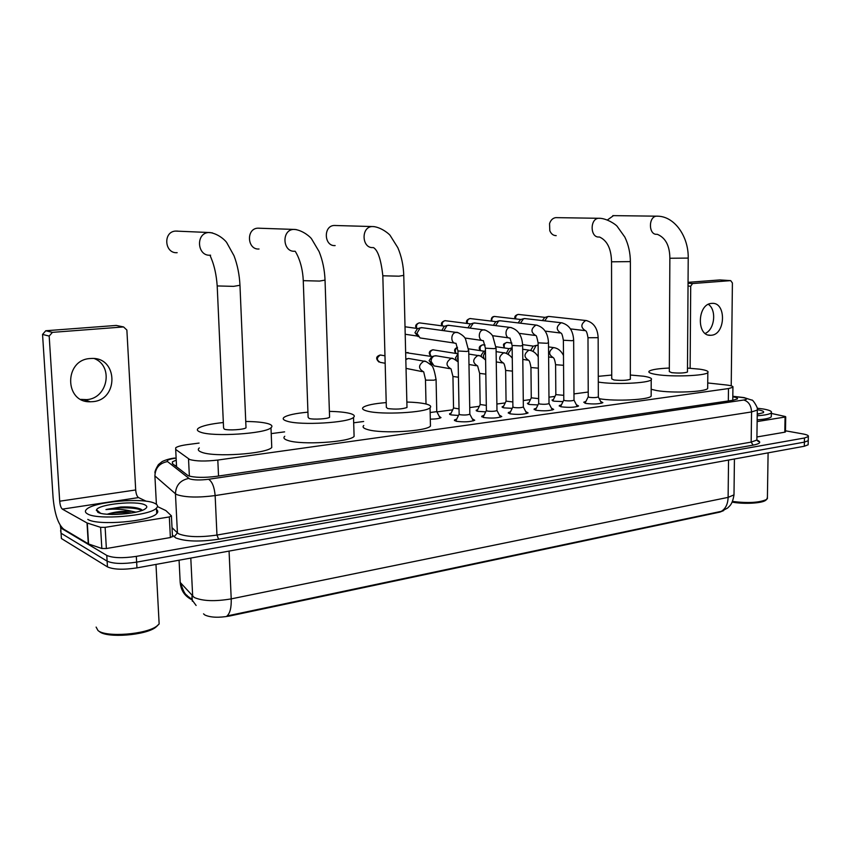 <?xml version="1.0" encoding="UTF-8"?>
<svg xmlns="http://www.w3.org/2000/svg" width="851" height="851" viewBox="0 0 851 851"><rect width="100%" height="100%" fill="white"/><g stroke="black" fill="none" stroke-linecap="round" stroke-linejoin="round"><path stroke-width="1.28" d="M563.022 401.608L553.841 401.172L552.001 400.076L553.437 399.502M537.949 404.938L529.162 404.47L527.418 403.353L528.865 402.768M512.185 408.352L503.835 407.863L502.175 406.725L503.643 406.129M485.698 411.863L477.815 411.331L476.241 410.193L477.73 409.576M458.476 415.458L451.073 414.905L449.605 413.756L451.115 413.118M439.286 416.384L440.999 417.618C439.456 418.564 435.893 419.075 430.298 419.16M600.636 401.417L602.87 402.661C599.157 404.055 593.498 404.31 585.892 403.448L583.765 402.215L585.882 401.47M576.329 404.704L578.606 406.001C574.755 407.438 569 407.714 561.32 406.821L559.298 405.565L561.437 404.81M551.363 408.086L553.682 409.416C549.682 410.916 543.821 411.203 536.087 410.278L534.151 409.012L536.321 408.235M525.727 411.554L528.077 412.937C523.929 414.501 517.951 414.799 510.153 413.841L508.324 412.554L510.526 411.756M499.367 415.118L501.771 416.543C497.452 418.171 491.357 418.49 483.496 417.501L481.772 416.203L483.996 415.373M472.273 418.788L474.73 420.256C470.22 421.947 464.008 422.287 456.093 421.256L454.466 419.947L456.732 419.096M199.081 443.073L187.507 444.594C181.412 445.424 177.487 446.477 175.731 447.754L175.689 449.434L189.699 459.508C196.081 461.316 205.453 461.497 217.813 460.051L728.477 388.567L732.924 387.279C733.551 386.333 731.232 385.556 725.988 384.939L707.734 382.961M203.549 613.848L204.9 615.018C210.601 617.581 218.845 617.911 229.642 616.007L719.872 512.111L723.658 510.6M191.879 599.7L196.113 605.465M588.222 392.034L573.978 393.907M554.969 396.396L548.969 397.183M530.418 399.619L523.28 400.555M505.207 402.927L496.878 404.023M479.304 406.321L469.731 407.576M452.7 409.81L436.935 411.884M363.664 421.49L353.686 422.798M284.606 431.861L271.214 433.616M180.04 579.297L180.189 582.403L194.219 597.487C202.676 601.157 215.005 601.625 231.217 598.881C231.461 607.529 230.068 613.231 227.026 615.964L721.265 511.345L727.573 508.079L729.669 505.994C731.7 503.92 733.137 500.207 733.998 494.856L734.009 493.569M808.173 444.062L808.248 439.978L808.237 440.69L804.386 442.126L136.639 562.128C123.108 564.16 113.279 563.841 107.12 561.149L61.059 533.226L60.602 530.577M179.072 560.203L180.189 582.403C180.88 590.477 184.784 596.264 191.9 599.753L192.06 595.604L192.337 601.21M808.152 444.786L804.301 446.254L136.958 567.883C123.438 569.936 113.608 569.606 107.46 566.883L61.4 538.523L61.059 533.226L107.12 561.149C113.279 563.841 123.108 564.16 136.639 562.128L804.386 442.126L808.237 440.69L808.322 436.584L804.472 437.999L136.32 556.373C122.778 558.384 112.938 558.065 106.779 555.416L60.719 527.928L60.23 525.344M176.231 460.114L172.434 461.827L172.381 463.582L188.209 475.752C194.592 477.677 203.985 477.879 216.388 476.347L732.977 400.268L737.392 398.928C737.987 398.119 736.455 397.396 732.807 396.768M785.473 430.797L802.961 433.946C807.078 434.723 808.865 435.595 808.322 436.584M175.125 465.742L176.487 465.274M94.376 358.59C113.779 366.079 107.832 398.364 86.823 399.619L80.845 399.396M90.185 358.537C64.016 359.707 64.251 402.757 90.291 401.778L92.748 401.661C118.98 399.906 117.991 356.931 91.61 358.462L90.185 358.537M97.961 512.323L99.003 511.93M172.508 536.407L170.381 537.545L169.328 516.94L105.13 527.354L106.375 548.523L101.843 548.491L88.557 543.97L63.644 529.152C58.113 524.312 54.592 513.791 53.07 497.569L42.55 334.422L45.763 330.752L52.411 332.358L49.177 336.081L59.698 501.207C60.091 505.324 60.974 507.962 62.368 509.132L87.025 522.961L100.588 527.333L105.13 527.354M170.381 537.545L106.375 548.523M146.266 501.26L138.522 497.59C137 496.484 136.054 493.942 135.692 489.963L126.873 330.039L123.555 326.933L116.14 325.444L45.763 330.752M116.14 325.444L117.715 325.742M123.448 326.944L52.411 332.358M169.328 516.94L171.455 515.855L165.849 510.568L157.456 506.558M157.839 625.315L155.712 627.283C145.776 635.335 107.12 638.367 99.45 631.612M158.892 619.145L159.148 623.964L156.914 626.028C146.542 634.442 106.024 637.612 98.003 630.548L96.12 627.091M154.903 503.409C157.733 504.771 158.243 506.345 156.435 508.132C150.223 515.876 97.333 520.397 87.472 513.876C85.079 512.525 84.77 511.025 86.536 509.355C93.77 501.579 143.893 497.346 154.903 503.409M156.51 509.558C158.137 510.77 158.201 512.121 156.722 513.589C150.521 521.45 97.663 526.035 87.802 519.397M142.298 510.302L141.383 509.494C137.522 507.462 130.66 506.632 120.789 507.015L105.949 509.579C114.938 508.643 123.725 509.238 132.331 511.377C122.863 510.877 114.534 511.813 107.343 514.185C114.279 512.44 122.427 512.025 131.788 512.962M97.844 512.259L96.525 509.823C98.578 504.132 136.958 500.345 145.032 504.941C147.372 506.1 147.372 507.451 145.042 508.983C138.043 514.089 104.407 516.472 97.844 512.259M135.926 512.153L132.331 511.377M96.344 510.43L97.003 510.238M126.799 513.674L112.055 514.461M140.564 509.047C135.681 507.398 129.086 506.728 120.789 507.015M141.883 510.462C136.043 507.09 116.162 507.111 105.949 509.579M177.593 231.1L175.466 231.078C162.764 231.812 164.53 253.832 177.157 252.683M217.218 286.308L223.579 427.947L224.345 429.181C228.313 430.659 244.152 429.638 246.013 427.798L245.982 426.883M245.748 421.479C255.694 421.575 263.108 422.298 268.012 423.66C271.884 424.83 272.873 426.202 270.98 427.776C265.299 433.733 212.995 437.095 200.57 432.18C197.23 431.021 196.496 429.702 198.368 428.244C202.112 425.798 210.442 423.894 223.334 422.522M271.639 444.36L271.767 447.52C266.118 453.934 213.941 457.498 201.517 452.179C198.187 450.913 197.443 449.498 199.315 447.913M259.385 228.174L257.672 228.174C245.843 228.802 247.279 250.088 259.034 249.003M303.275 280.99L308.115 417.245L309.179 418.469C313.413 419.788 327.986 418.915 329.582 417.267L329.55 416.469M329.39 411.384C338.102 411.554 344.825 412.214 349.57 413.363C353.973 414.511 355.293 415.852 353.516 417.405C348.655 422.766 300.594 425.617 287.212 421.234C283.33 420.086 282.277 418.788 284.043 417.341C287.478 415.065 295.446 413.331 307.934 412.161M354.016 433.691L354.101 436.425C349.25 442.222 301.307 445.222 287.946 440.478C284.064 439.233 283 437.829 284.766 436.265M335.475 225.472L334.049 225.472C323.018 226.015 324.178 246.609 335.145 245.577M382.833 276.075L386.343 407.352L387.694 408.544C395.662 409.533 402.097 409.182 406.991 407.491L406.969 406.81M406.852 402.044C414.533 402.246 420.628 402.842 425.17 403.81C430.074 404.927 431.702 406.246 430.053 407.767C425.872 412.618 381.439 415.043 367.355 411.118C362.951 409.991 361.579 408.714 363.249 407.299C366.409 405.161 374.068 403.587 386.216 402.587M430.404 423.755L430.457 426.117C426.287 431.351 381.95 433.914 367.887 429.649C363.494 428.425 362.122 427.053 363.781 425.511M556.597 217.622L555.777 217.633C552.81 218.069 550.735 220.069 549.555 223.622L549.799 230.727C551.171 233.972 553.31 235.61 556.203 235.642M611.539 261.98L611.741 378.876L613.943 379.961C621.379 380.695 626.847 380.461 630.336 379.269L630.336 378.855M630.336 375.025L643.59 376.216C649.898 377.227 652.43 378.408 651.206 379.78C648.685 383.258 613.848 384.78 598.296 382.056M651.164 394.768L651.164 396.194C648.675 399.853 615.284 401.512 599.274 398.725M598.274 376.333L611.731 375.057M613.528 215.611L607.476 219.92M669.854 258.396L669.322 371.61L671.737 372.664C679.024 373.334 684.257 373.132 687.459 372.036L687.459 371.685M687.48 368.1L699.533 369.153C706.17 370.121 708.936 371.27 707.83 372.589C705.628 375.802 672.141 377.11 656.695 374.557C650.483 373.568 647.962 372.451 649.143 371.206C651.43 369.611 658.163 368.557 669.333 368.036M707.692 387.269L707.681 388.492C705.49 391.96 672.056 393.332 656.642 390.556L651.185 389.279M457.955 351.24L459.125 414.043L459.997 414.714C464.189 415.245 467.465 415.065 469.848 414.192L469.837 413.852M454.742 343.113L420.054 337.943L416.905 333.252L420.245 327.826L422.649 327.773M418.118 336.645L414.958 332.677L417.373 328.773L420.245 327.826M485.421 348.421L486.389 410.384L487.315 411.054C491.463 411.565 494.686 411.395 496.973 410.554L496.963 410.225M443.818 330.699L447.115 325.454L449.371 325.39M441.807 330.422L444.179 326.401L447.115 325.454M512.121 345.697L512.898 406.831L513.876 407.491C518.004 407.98 521.163 407.82 523.354 407.012L523.354 406.704M470.029 328.114L473.284 323.146L475.401 323.082M467.933 327.837L470.273 324.093L473.284 323.146M538.098 343.038L538.694 403.374L539.725 404.023C543.81 404.491 546.916 404.342 549.023 403.576L549.023 403.278M495.569 325.614L498.75 320.891L500.739 320.827M493.378 325.337L495.686 321.838L498.75 320.891M563.383 340.453L563.798 400.002L564.883 400.651C568.936 401.108 571.978 400.959 574.01 400.215L574.01 399.949M520.44 323.199L523.567 318.7L525.439 318.636M518.185 322.923L520.44 319.646L523.567 318.7M587.988 337.932L588.243 396.726L589.371 397.364C593.392 397.8 596.381 397.672 598.338 396.949L598.338 396.694M544.693 320.859L547.746 316.572L549.512 316.508M542.364 320.582L544.714 317.466M430.159 412.512L436.808 411.629L440.137 418.032M405.821 359.601L408.235 358.494L409.948 358.718M422.256 371.621L406.033 368.377M452.945 376.738L453.54 407.991L459.029 408.905M449.69 368.643L434.095 365.909L431.085 361.345C431.191 358.633 432.34 356.814 434.51 355.888L436.925 355.909M432.212 364.6L429.106 360.664L431.787 356.675M479.656 373.663L480.155 404.512L486.315 405.395M458.136 360.973L457.551 358.548L458.04 356.016M458.146 361.494L457.178 360.962M456.359 360.313L455.498 357.888L457.923 354.016M505.643 370.674L506.058 401.129L512.834 401.959M483.889 358.239L483.325 355.835L485.464 351.144M481.443 356.558L481.198 355.197L483.793 351.314M530.95 367.76L531.269 397.832L538.651 398.608M508.621 354.59L508.43 353.186L512.153 347.825M506.313 353.388L508.792 348.74M555.597 364.93L555.831 394.619L563.766 395.321M532.949 351.389L536.109 345.432L537.992 345.41M530.652 350.463L533.151 346.219M711.638 303.392C697.235 303.86 696.299 336.528 710.67 335.294L711.34 335.251C725.701 334.475 726.456 302.041 712.021 303.371L711.638 303.392M785.462 431.84L784.803 432.191L785.069 417.033L757.135 421.575M784.803 432.191L756.911 436.967M731.222 385.843L732.403 282.979L730.711 280.628L719.893 279.936L688.055 282.341M719.925 279.936L730.711 280.628L692.554 283.543L690.704 286.213L690.129 368.249M785.069 417.033L785.728 416.82L785.186 416.479L771.325 413.426M708.372 304.339C716.84 309.934 714.68 329.603 705.202 333.422M766.091 499.941L765.666 500.303C762.188 503.313 743.934 504.313 732.2 502.122M767.411 497.367L766.687 499.409C759.688 502.675 748.295 503.356 732.509 501.452M757.209 408.214L763.177 408.98C769.495 410.076 772.219 411.331 771.336 412.767C769.932 414.192 765.219 415.192 757.22 415.767M771.293 415.714L771.272 416.809C769.868 418.256 765.166 419.266 757.156 419.851M757.486 409.735L757.901 409.799C762.741 410.661 764.528 411.629 763.251 412.703L757.241 414.214M758.847 413.99L757.252 413.405M758.645 414.022L757.252 413.586M189.369 476.145L188.528 458.912M229.642 616.007L229.61 615.369M218.537 476.039L217.813 460.051M176.572 466.88L175.689 449.434M728.328 400.949L728.477 388.567M192.677 596.285L190.794 558.065M721.265 511.345C725.573 508.813 727.86 504.154 728.116 497.378L733.998 494.856L734.424 458.987M229.068 551.086L231.217 598.881L728.116 497.378L728.541 460.061M804.301 446.254L804.472 437.999M136.958 567.883L136.32 556.373M107.46 566.883L106.779 555.416M176.114 457.859L175.434 458.2C169.126 459.157 166.488 460.285 167.498 461.561L189.571 478.858C193.868 480.166 200.198 480.304 208.548 479.273L743.742 400.013C747.816 399.257 747.689 398.47 743.37 397.651L732.817 396.406M757.294 409.14L757.305 410.097L751.571 411.937L215.143 495.58C198.283 497.771 185.561 497.463 176.997 494.676L175.444 493.75L177.434 532.907L178.976 533.949C187.528 537.109 200.187 537.481 216.962 535.056L751.156 442.116L756.869 440.052L756.879 438.999M756.879 440.041C761.634 441.988 760.379 443.69 753.114 445.147L218.622 539.215L216.962 535.056L215.143 495.58C214.378 486.974 212.176 481.538 208.548 479.273M743.614 397.523L741.902 397.449M218.622 539.215C199.708 541.981 185.444 541.555 175.827 537.949L172.402 535.066M60.719 527.928L61.059 533.226M188.784 478.422C180.327 480.166 175.88 485.283 175.444 493.75L154.903 475.911L156.403 504.303M172.019 527.62L177.434 532.907L174.104 536.758M743.742 400.013C748.561 401.427 751.167 405.406 751.571 411.937L751.156 442.116L753.114 445.147M155.042 473.22C154.531 472.06 155.659 469.199 158.403 464.614L162.211 461.529C166.339 459.636 170.53 458.476 174.785 458.051L173.998 458.157M167.498 461.561C159.499 463.157 155.308 467.944 154.903 475.911M135.692 489.963L59.698 501.207M138.522 497.59L62.368 509.132M88.291 543.842L87.025 522.961M49.177 336.081L42.55 334.422M87.291 523.067L88.557 543.97M101.843 548.491L100.588 527.333M97.663 512.164L98.79 511.749M98.801 512.696L99.567 512.419M131.384 508.079L138.319 508.355M210.601 255.236C208.197 254.066 215.494 262.023 217.196 285.936L233.589 286.361L239.961 285.266M210.24 255.194C197.166 256.417 195.411 233.291 208.559 232.514L212.388 232.876M295.18 251.279C294.446 250.194 302.467 260.863 303.264 280.66L319.529 281.075L325.039 280.117M294.786 251.236C282.66 252.396 281.255 230.078 293.446 229.408L296.318 229.6M373.515 247.609C377.95 250.332 381.057 259.736 382.833 275.788L398.97 276.181L403.757 275.352M373.11 247.577C361.824 248.662 360.718 227.111 372.057 226.536L374.312 226.653M599.529 237.025C607.242 240.578 611.252 248.843 611.539 261.81L630.378 261.608M599.072 237.004C590.094 237.918 589.711 218.601 598.721 218.26L599.934 218.292M657.344 234.323C665.61 237.833 669.78 245.811 669.854 258.257L688.214 258.087M656.876 234.302C648.441 235.163 648.217 216.441 656.674 216.143L657.717 216.165M457.753 332.656L456.093 332.433C450.466 332.677 450.402 343.719 456.019 343.315L457.944 350.984L466.763 351.474L468.731 350.782M416.788 328.422C415.969 325.529 416.82 323.678 419.373 322.869L420.341 322.976M484.974 330.114L483.453 329.911C477.985 330.145 477.879 341.038 483.347 340.655L485.41 348.187L494.197 348.665L496.069 348.016M442.424 325.912C441.797 323.135 442.68 321.391 445.052 320.678L445.956 320.763M509.972 338.07L512.121 345.463L520.876 345.942L522.642 345.325M509.919 338.06C504.611 338.432 504.728 327.688 510.057 327.465L511.462 327.635M467.433 323.497C466.976 320.827 467.859 319.168 470.082 318.529L470.933 318.614M535.832 335.549C536.3 335.198 537.055 337.624 538.098 342.825L546.821 343.283L548.501 342.708M535.779 335.539C530.652 332.347 530.705 328.858 535.939 325.093L537.247 325.231M491.835 321.157C491.516 318.593 492.399 317.019 494.484 316.444L495.282 316.519M561.011 333.092C561.788 333.209 562.575 335.592 563.373 340.251L572.074 340.708L573.659 340.155M560.947 333.081C555.969 329.922 556.033 326.486 561.128 322.774L562.341 322.901M515.653 318.891C515.44 316.423 516.312 314.934 518.291 314.413L519.036 314.476M585.52 330.699C586.435 330.911 587.254 333.262 587.988 337.741L598.157 337.677M585.445 330.699C580.605 327.571 580.68 324.178 585.648 320.519L586.786 320.625M385.173 363.271L380.301 362.377C376.408 360.143 376.429 357.686 380.354 355.027L381.578 355.186M425.766 361.526L423.83 361.218C418.224 365.111 418.171 368.664 423.702 371.898L425.479 379.61L426.255 380.152L434.042 380.184L436.084 379.376M405.65 352.857L408.108 352.516M452.955 358.622L451.168 358.356C445.701 362.186 445.658 365.696 451.03 368.877L452.934 376.461L458.434 377.238M431.223 356.399C429.234 353.442 429.787 351.24 432.893 349.793L433.967 349.921M479.421 355.792L477.773 355.558C472.443 359.345 472.39 362.813 477.613 365.951L479.645 373.398L485.825 374.142M456.179 353.484C454.732 351.006 455.168 348.995 457.487 347.442M505.196 353.048L503.675 352.846C498.463 356.58 498.409 359.994 503.494 363.1C504.249 363.717 504.962 366.164 505.643 370.419L512.451 371.121M480.634 350.686C479.453 347.793 480.177 345.846 482.794 344.825L483.73 344.921M530.301 350.378L528.886 350.197C523.801 353.888 523.737 357.26 528.694 360.324C529.545 360.92 530.301 363.324 530.95 367.526L538.353 368.175M504.558 347.985C503.622 345.176 504.377 343.325 506.824 342.432L507.696 342.517M554.767 347.772L553.437 347.623C548.48 351.261 548.416 354.59 553.235 357.611C554.214 358.25 554.99 360.611 555.586 364.707L563.553 365.292M688.044 283.223L692.554 283.543M690.704 286.213L688.033 286.032M502.175 406.725L502.186 407.257M476.241 410.193L476.252 410.756M449.605 413.756L449.615 414.352M559.298 405.565L559.298 406.108M534.151 409.012L534.162 409.586M508.324 412.554L508.334 413.16M481.772 416.203L481.783 416.841M454.466 419.947L454.477 420.628M732.775 400.3L732.924 387.279M191.805 599.285L187.465 596.019C186.603 594.158 185.05 596.753 180.497 582.733M756.773 440.158L758.422 441.573L756.869 440.052L757.305 410.097C759.06 409.288 752.497 398.704 751.688 400.076L744.114 397.598L732.817 396.279M172.498 463.678L172.434 461.827M84.387 399.736L90.291 401.778M123.555 326.933L116.236 325.433M171.434 516.238L172.487 536.811M155.712 627.283L156.914 626.028M155.978 564.415L159.148 623.964M156.435 508.132L156.722 513.589M100.535 513.238L96.525 509.823M246.013 427.798L239.982 285.638C239.482 274.884 237.493 264.927 234.014 255.757L226.685 242.546C225.834 241.067 219.367 234.227 210.229 232.568L175.466 231.078M270.98 427.776L271.767 447.52M329.582 417.267L325.05 280.447C324.656 270.044 322.678 260.427 319.104 251.588L311.583 238.886C310.828 237.525 303.669 230.759 295.095 229.462L257.672 228.174M353.516 417.405L354.101 436.425M406.991 407.491L403.768 275.639C403.47 265.576 401.491 256.279 397.853 247.747L390.194 235.525C389.535 234.27 381.759 227.589 373.695 226.589L334.049 225.472M430.053 407.767L430.457 426.117M630.336 379.269L630.378 261.778C630.314 252.853 628.463 244.609 624.825 237.078L617.135 226.292C615.667 224.356 607.348 218.845 600.327 218.313L555.777 217.633M651.206 379.78L651.164 396.194M687.459 372.036L688.214 258.236C688.714 236.993 675.066 216.867 658.27 216.197L612.816 215.622M707.83 372.589L707.681 388.492M421.405 327.603L456.561 332.443C456.157 331.379 464.103 335.251 465.508 338.964L468.741 351.037L469.848 414.192L473.358 420.883M405.012 326.773L417.958 328.582M459.04 414.277L455.774 421.085M405.204 334.262L417.139 336.028M416.426 328.369C414.841 325.933 415.799 324.093 419.288 322.859L444.733 326.22M497.005 410.522L500.42 417.16M496.973 410.554L496.069 348.261L492.793 336.241C490.974 332.294 483.581 329.007 483.932 329.933L448.211 325.242M486.304 410.608L483.049 417.33M482.177 340.474L464.901 338.007M441.988 325.859C440.627 323.54 441.626 321.816 444.967 320.667L470.805 323.923M474.315 322.944L510.547 327.486C518.099 329.582 522.131 335.602 522.642 345.549L523.354 407.012L526.737 413.533M512.823 407.033L509.579 413.682M508.834 337.9L492.421 335.666M466.944 323.433C465.752 321.252 466.774 319.614 469.997 318.529L496.186 321.689M549.055 403.544L552.342 410.012M549.023 403.576L548.501 342.921C548.001 333.103 543.98 327.167 536.449 325.114L499.728 320.71M538.619 403.565L535.396 410.118M534.779 335.4L519.163 333.358M491.293 321.093C491.027 318.168 492.059 316.615 494.399 316.444L520.929 319.508M574.042 400.183L577.276 406.576M574.01 400.215L573.659 340.357C573.17 330.677 569.159 324.816 561.649 322.795L524.493 318.529M563.734 400.183L560.532 406.64M560.011 332.954L545.172 331.103M515.068 318.817C514.195 316.7 515.249 315.232 518.195 314.402L545.034 317.38M548.629 316.412L586.19 320.54C593.69 322.54 597.679 328.305 598.157 337.858L598.338 396.949L601.551 403.225M588.179 396.896L584.999 403.246M584.584 330.582L570.468 328.89M544.566 317.519L547.746 316.572M378.94 362.015C375.546 358.707 375.982 356.378 380.227 355.016L384.971 355.792M436.765 411.671L436.084 379.674C434.499 370.408 432.787 365.505 430.936 364.962C426.851 361.824 424.596 360.569 424.16 361.196L408.565 358.473M426.021 404.012L425.479 379.897M405.81 359.154L407.374 358.686M405.65 352.633L432.18 356.569M458.146 361.909C454.009 358.867 451.785 357.675 451.477 358.335L435.638 355.697M453.466 408.214L450.349 414.714M431.574 356.739L434.51 355.888M429.553 363.622L431.127 363.898M431.085 356.378C428.223 353.293 428.787 351.091 432.765 349.782L457.998 353.782M485.602 360.047C481.389 356.431 478.879 354.92 478.071 355.548L468.795 354.069M480.081 404.714L476.996 411.118M476.379 365.739L468.975 364.483M455.923 353.442C453.764 350.74 454.274 348.708 457.455 347.336M512.281 358.345C510.026 354.41 503.473 352.08 503.952 352.825L496.122 351.633M468.614 348.836L484.134 351.218M505.983 401.321L502.92 407.618M502.335 362.909L496.271 361.92M483.581 351.367L485.453 350.846M480.294 350.633C478.326 347.974 479.113 346.027 482.666 344.815L485.049 345.112M538.236 356.814C535.907 352.888 532.886 350.676 529.141 350.186L522.684 349.24M496.005 346.729L509.1 348.655M531.205 398.013L528.163 404.214M527.62 360.154L522.801 359.399M508.579 348.793L511.696 347.942M504.132 347.921C503.058 343.325 502.93 344.495 506.685 342.421L511.898 343.113M563.49 355.473C561.171 350.825 557.905 348.208 553.693 347.612L548.533 346.889M538.13 345.432L537.013 345.272M522.62 344.623L533.428 346.144M555.767 394.79L552.746 400.906M552.235 357.463L548.618 356.92M538.226 355.367L537.194 355.218M532.939 346.283L536.109 345.432M708.468 335.049L710.67 335.294M785.728 416.82L785.452 431.957M765.666 500.303L766.687 499.409M768.102 452.849L767.389 498.686M771.336 412.767L771.272 416.809"/></g></svg>
